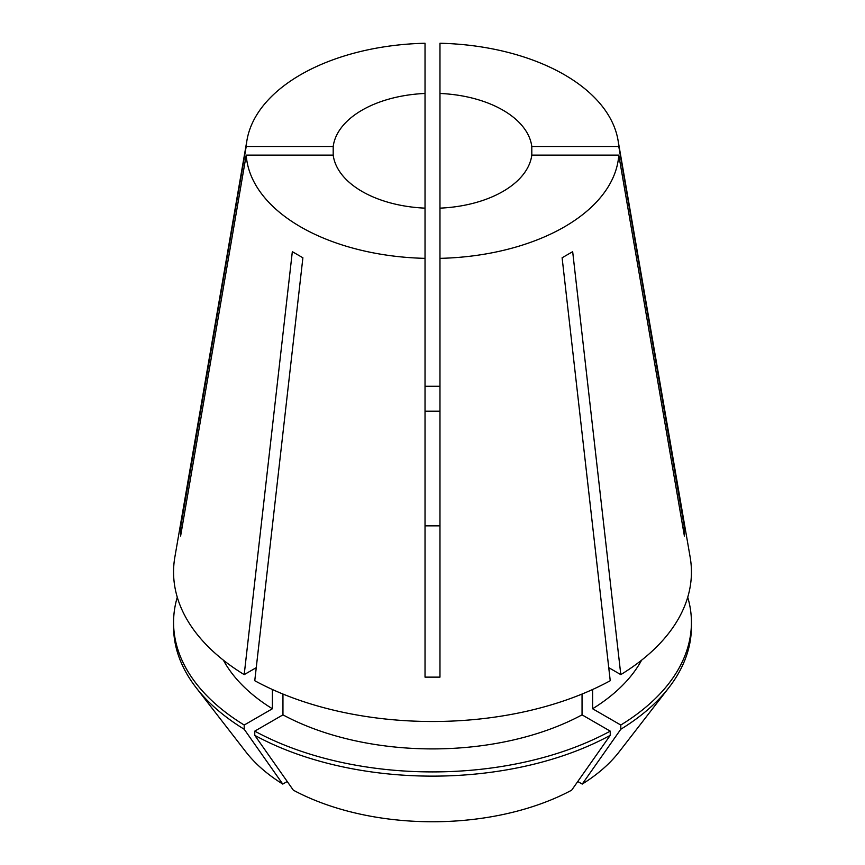 <?xml version="1.0" encoding="UTF-8"?>
<svg xmlns="http://www.w3.org/2000/svg" width="865" height="865" viewBox="0 0 865 865"><rect width="100%" height="100%" fill="white"/><g stroke="black" fill="none" stroke-linecap="round" stroke-linejoin="round"><path stroke-width="1.3" d="M333.198 155.116A99.583 57.501 0 0 0 362.078 191.457A99.583 57.501 0 0 0 425.029 208.141L425.029 93.463A99.583 57.501 0 0 0 333.198 146.488L333.198 155.116L246.211 155.116A186.44 107.638 0 0 0 300.674 226.911A186.44 107.638 0 0 0 425.029 258.354L425.029 677.133L439.971 677.133L439.971 258.354A186.44 107.638 0 0 0 618.789 155.116L531.802 155.116L531.802 146.488A99.583 57.501 0 0 0 502.922 110.147A99.583 57.501 0 0 0 439.971 93.463L439.971 208.141A99.583 57.501 0 0 0 531.802 155.116M425.029 411.189L439.971 411.189M425.029 93.463L425.029 43.25A186.44 107.638 0 0 0 246.99 140.108L174.849 557.146A258.938 149.494 0 0 0 244.2 674.624L292.327 251.672L302.891 257.77L254.764 680.723A258.938 149.494 0 0 0 610.236 680.723L562.109 257.77L572.673 251.672L620.8 674.624A258.938 149.494 0 0 0 690.151 557.146L618.01 140.108A186.44 107.638 0 0 0 564.326 74.693A186.44 107.638 0 0 0 439.971 43.25L439.971 93.463M682.842 527.034A448.146 365.906 180 0 0 684.388 527.39L618.789 146.488A186.44 107.638 0 0 0 618.01 140.108M684.388 527.39L684.388 536.019L618.789 155.116M182.158 527.034A448.146 365.906 -0 0 1 180.612 527.39L180.612 536.019L246.211 155.116M180.612 527.39L246.211 146.488L333.198 146.488M246.99 140.108A186.44 107.638 0 0 0 246.211 146.488M425.029 386.277L439.971 386.277M439.971 525.855L425.029 525.855M425.029 208.141L425.029 258.354M618.789 146.488L531.802 146.488M439.971 208.141L439.971 258.354M608.755 667.661L620.8 674.624M256.245 667.661L244.2 674.624M254.764 735.347A258.927 149.494 0 0 0 610.236 735.347L571.668 790.178A204.41 118.018 0 0 1 293.332 790.178L254.764 735.347L254.764 731.13L282.952 714.858L282.952 694.044M282.952 714.858A219.094 126.495 0 0 0 582.048 714.858L582.048 694.044M577.766 781.506L582.232 784.079L620.8 729.249L620.8 725.032L592.612 708.759L592.612 689.491M592.612 708.759A219.094 126.495 0 0 0 641.603 660.179M223.397 660.179A219.094 126.495 0 0 0 272.389 708.759L272.389 689.491M254.764 731.13A258.927 149.494 0 0 0 610.236 731.13L582.048 714.858M620.8 725.032A258.927 149.494 0 0 0 691.427 622.422A258.927 149.494 0 0 0 687.729 597.228M177.271 597.228A258.927 149.494 0 0 0 173.573 622.422A258.927 149.494 0 0 0 244.2 725.032L272.389 708.759M610.236 735.347L610.236 731.13M620.8 729.249A258.927 149.494 0 0 0 668.872 687.664A258.927 149.494 0 0 0 691.427 626.638L691.427 622.422M173.573 622.422L173.573 626.638A258.927 149.494 0 0 0 196.128 687.664A258.927 149.494 0 0 0 244.2 729.249L244.2 725.032M582.232 784.079A204.41 118.018 0 0 0 619.102 751.912L668.872 687.664M196.128 687.664L245.898 751.912A204.41 118.018 0 0 0 282.769 784.079L244.2 729.249M287.234 781.506L282.769 784.079M439.971 675.5L439.971 677.133"/></g></svg>
